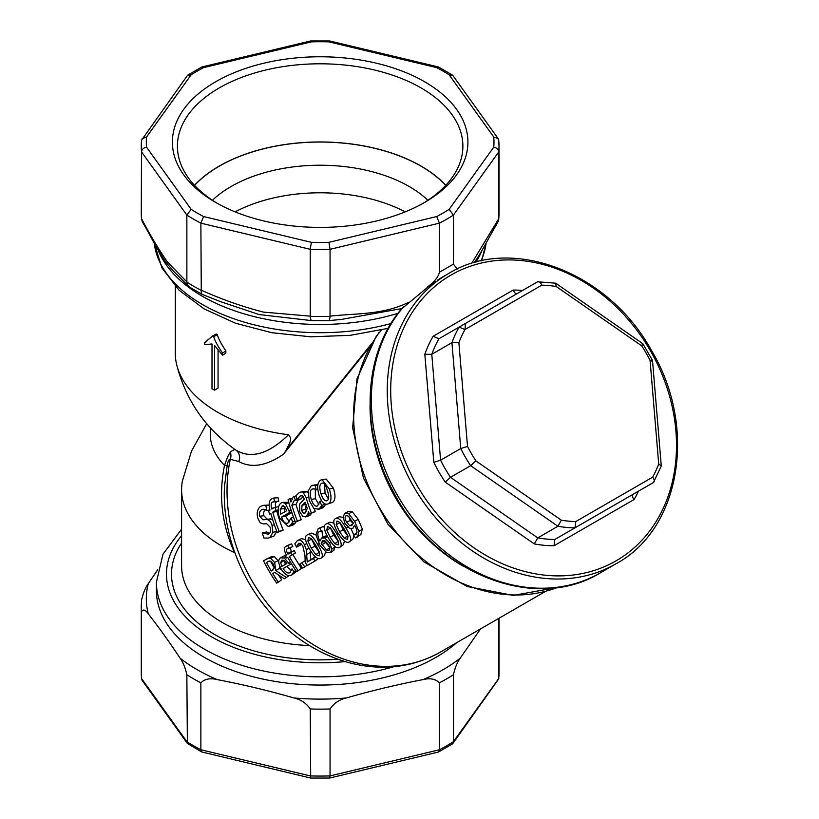 <?xml version="1.0" encoding="UTF-8"?>
<svg xmlns="http://www.w3.org/2000/svg" width="819" height="819" viewBox="0 0 819 819"><rect width="100%" height="100%" fill="white"/><g stroke="black" fill="none" stroke-linecap="round" stroke-linejoin="round"><path stroke-width="1.23" d="M575.808 521.539L574.989 527.825L653.449 482.524C654.78 481.388 654.514 479.606 652.63 477.18L575.808 521.539A123.444 100.788 -120 0 1 561.363 520.208L557.923 526.259A128.481 104.904 60 0 0 574.989 527.825L554.832 539.465L554.033 545.741L634.101 499.518A133.517 109.019 60 0 0 638.441 491.195M561.363 520.208L475.9 460.892A123.444 100.788 -120 0 1 467.516 446.386L458.886 342.721A123.444 100.788 -120 0 1 464.957 329.545L541.789 285.186A123.444 100.788 -120 0 1 556.234 286.517L641.697 345.833A123.444 100.788 -120 0 1 650.071 360.34L658.701 464.004L661.281 465.98L653.449 482.524M475.9 460.892L470.638 465.683L557.923 526.259L537.766 537.888L534.316 543.929A133.517 109.019 60 0 0 554.033 545.741M467.516 446.386L460.749 448.546A128.481 104.904 60 0 0 470.638 465.683L450.491 477.323L445.249 482.115L534.316 543.929M458.886 342.721L451.934 342.67L460.749 448.546L440.591 460.186L433.814 462.315A133.517 109.019 60 0 0 445.249 482.115M464.957 329.545L459.101 327.109A128.481 104.904 60 0 0 451.934 342.67L431.777 354.31L424.826 354.279L433.814 462.315M541.789 285.186C540.622 282.35 539.219 281.224 537.561 281.808L438.943 338.738L433.108 336.292A133.517 109.019 60 0 0 424.826 354.279M556.234 286.517L555.497 283.169L537.561 281.808L459.101 327.109M641.697 345.833C643.212 343.898 643.284 343.274 641.912 343.949M661.281 465.98L652.497 360.432L642.864 343.724L555.814 283.292M650.071 360.34C652.497 359.991 653.081 360.237 651.811 361.087M522.553 290.469A133.517 109.019 60 0 0 513.175 290.069C514.352 292.895 515.765 294.021 517.413 293.437L516.605 293.652M634.101 499.518C632.237 497.092 631.971 495.3 633.302 494.164L632.708 494.758M554.832 539.465L633.302 494.164L554.832 539.465A128.481 104.904 -120 0 1 537.766 537.888L450.491 477.323A128.481 104.904 -120 0 1 440.591 460.186L431.777 354.31A128.481 104.904 -120 0 1 438.943 338.738M434.387 282.176L427.651 287.264A167.537 136.793 -120 0 1 435.544 281.398M202.17 294.39L189.558 287.1L187.664 285.053L186.865 282.094L186.855 215.069L191.175 209.377L146.54 147.154C143.52 147.789 141.861 149.375 141.554 151.924L141.554 218.949A178.87 103.266 180 0 1 141.278 213.227L141.554 140.479A178.87 103.266 0 0 0 141.278 146.202A178.87 103.266 0 0 0 141.554 151.924L186.855 215.069A178.87 103.266 0 0 0 200.87 223.157L201.29 293.407L202.385 294.471L220.802 301.74L259.132 314.568L311.783 320.638L328.521 320.638L341.134 319.471L402.027 308.538L427.651 287.264M437.899 279.852L442.362 277.139M376.679 335.759L381.531 330.006M557.258 587.499A159.971 130.62 -120 0 1 389.353 523.095A159.971 130.62 -120 0 1 377.139 335.647L378.962 332.504M474.027 262.756L474.396 262.264C477.242 258.64 482.063 250.563 488.861 238.022L498.034 221.775L498.74 218.765L471.59 263.483M141.554 218.949L142.383 221.98C151.535 236.988 152.815 242.598 165.755 262.049L173.055 270.741L188.421 286.128M457.268 269.021L453.439 264.138L439.424 272.236C438.36 277.078 434.254 282.064 427.139 287.213M439.424 272.225L439.424 223.157L436.701 216.554L328.931 242.322L330.057 249.314L439.424 223.157A178.87 103.266 0 0 0 453.439 215.069L498.74 151.924L498.74 218.765M498.74 218.949A178.87 103.266 180 0 0 499.017 213.227L499.017 146.202A178.87 103.266 0 0 1 498.74 151.924C498.433 149.375 496.775 147.789 493.755 147.154L449.119 209.377L453.439 215.069L453.439 264.138M312.315 320.383C311.292 321.171 310.606 319.83 310.247 316.339L310.237 249.314L311.374 242.322L203.593 216.554L200.87 223.157L310.237 249.314A178.87 103.266 0 0 0 330.057 249.314L330.047 316.339C329.688 319.83 329.003 321.171 327.979 320.383M346.273 515.653L348.341 516.144L353.327 523.095L351.801 525.624L349.733 525.778L346.632 522.338C344.809 518.847 344.625 516.646 346.079 515.755L346.171 515.694M348.833 516.523L350.235 520.362L353.276 523.679M356.009 534.397L355.559 534.715C357.688 533.353 357.371 530.2 354.596 525.255L352.917 528.316L349.682 528.409L344.983 523.454L343.079 517.014L344.799 513.216L348.802 511.343L352.354 511.885L358.19 519.287L362.346 529.084L360.831 534.551L355.385 537.868A161.23 131.644 -120 0 1 353.521 535.094L355.794 534.561M344.799 513.216L348.648 513.677L354.627 521.345L358.957 531.439L357.504 537.018M356.91 532.719L353.603 535.042M356.889 532.729L353.521 535.094M337.039 521.038L339.916 522.461L344.267 529.125L347.973 536.128L347.614 539.496L344.195 538.237L339.66 531.818L336.21 524.651L336.926 521.089M339.752 522.276L343.192 529.709L348.055 536.353M335.503 518.57C338.114 517.045 341.605 520.239 345.987 528.132C350.829 535.933 351.914 540.509 349.232 541.881C346.427 543.581 342.659 540.55 337.94 532.8C333.405 524.784 332.596 520.045 335.503 518.57L339.506 516.707L343.089 517.413M353.941 535.728L352.856 539.219L349.232 541.881M351.085 528.787L353.767 534.909M327.59 526.494L330.466 527.917L334.817 534.582L338.523 541.584L338.165 544.952L334.746 543.693L330.2 537.274L326.761 530.108L327.477 526.545M330.303 527.733L333.743 535.165L338.605 541.809M326.054 524.027C328.665 522.502 332.156 525.696 336.527 533.589C341.38 541.39 342.465 545.966 339.772 547.338C336.967 549.037 333.21 546.007 328.491 538.257C323.955 530.251 323.147 525.501 326.054 524.027L330.057 522.164L333.917 523.085M344.451 540.99L343.407 544.676L339.772 547.338M327.928 544.011C329.985 547.42 330.303 549.539 328.89 550.358L326.505 550.03L321.14 543.304L322.655 540.775L324.723 540.632L327.928 544.011M324.795 540.663L321.14 543.304M324.662 541.185L329.893 547.686M329.668 547.839L326.505 550.03M318.243 528.593L319.83 528.081A161.23 131.644 60 0 0 321.365 531.06L319.39 531.398C317.199 532.698 317.362 535.943 319.871 541.144L321.591 538.052L324.795 537.981L329.566 542.895L331.91 549.068L330.466 552.712L326.371 552.364L319.84 545.055L315.888 534.787L318.243 528.593L323.566 526.341A156.194 127.529 60 0 0 324.406 527.999M321.591 538.052L327.006 535.565M334.07 550.071L330.466 552.712M321.713 537.991L325.245 536.015M321.959 530.773L322.666 537.459M323.566 526.341L319.83 528.081M335.268 546.642L333.773 550.255M308.681 537.407L311.558 538.841L315.909 545.495L319.615 552.497L319.256 555.866L315.837 554.617L311.302 548.187L307.852 541.021L308.568 537.459M311.394 538.646L314.834 546.078L319.697 552.723M307.145 534.95C309.756 533.415 313.247 536.609 317.629 544.512C322.471 552.303 323.556 556.889 320.874 558.261C318.069 559.95 314.301 556.92 309.582 549.18C305.047 541.164 304.238 536.414 307.145 534.95L311.148 533.077L315.899 534.838M325.532 551.842L324.498 555.589L320.874 558.261M302.006 562.796A161.23 131.644 60 0 0 304.75 566.932L302.723 568.099A161.23 131.644 -120 0 1 299.979 563.963L305.19 560.626L299.979 563.963M307.105 565.192L304.75 566.932M320.516 507.463L317.956 509.52L322.799 507.872L318.847 509.121L313.861 508.527L309.285 500.665L308.159 491.052L311.23 485.728L315.09 485.503A161.23 131.644 60 0 0 316.277 489.772L314.363 488.923L312.08 489.076C309.94 490.438 309.684 493.918 311.292 499.508C313.196 504.873 315.284 507.002 317.557 505.907L320.004 501.238A161.23 131.644 60 0 0 321.56 505.425L320.516 507.463L324.467 506.224L322.799 507.872M317.004 506.142L317.557 505.907M312.858 488.81L313.841 488.81M325.491 504.105A156.194 127.529 60 0 0 325.532 504.217L321.56 505.425M325.532 504.217L324.467 506.224M321.683 500.788L320.004 501.238M315.305 489.312L315.376 498.617L318.867 504.514M317.772 489.557L316.165 489.834M317.772 489.516L316.277 489.772M317.844 485.124L315.09 485.503M312.684 485.227L317.926 484.674M305.262 512.919C303.798 513.748 302.6 512.878 301.658 510.319L302.068 505.241L305.231 502.323A161.23 131.644 60 0 0 307.34 508.517L304.729 513.144M306.142 504.34L305.692 509.285L306.644 511.169M302.293 495.628L300.071 496.038L296.98 499.6A161.23 131.644 -120 0 1 295.925 495.72L299.181 492.659L301.249 491.871L303.102 492.342L306.05 497.614A161.23 131.644 60 0 0 311.343 512.848L309.398 513.963A161.23 131.644 -120 0 1 308.487 511.629L307.811 514.332L305.436 516.953L309.838 515.489L305.897 516.748L302.651 516.226L299.744 511.742L299.662 503.982L304.289 499.314A161.23 131.644 -120 0 1 304.064 498.587L302.293 495.628L301.423 495.495M314.22 508.804A156.194 127.529 60 0 0 315.295 511.609L309.398 513.963M315.295 511.609L311.343 512.848M301.249 491.871L305.477 491.328L308.026 492.393M303.081 496.345L301.136 498.925L296.98 499.6M301.238 498.863L297.092 499.539M309.347 513.851L307.811 514.332M311.773 513.103L309.838 515.489M273.802 498.024L278.05 497.757A156.194 127.529 60 0 0 278.798 501.167L272.727 501.996C271.089 502.671 270.731 504.77 271.652 508.302A161.23 131.644 60 0 0 271.847 509.06L275.061 507.207A161.23 131.644 60 0 0 275.911 510.36L272.758 512.172A161.23 131.644 60 0 0 279.197 531.408L277.252 532.524A161.23 131.644 -120 0 1 270.813 513.298L269.502 514.056A161.23 131.644 -120 0 1 268.663 510.902L269.973 510.145A161.23 131.644 -120 0 1 269.779 509.387C268.509 503.869 269.164 500.348 271.734 498.812L273.802 498.024A161.23 131.644 60 0 0 274.57 501.535L274.078 501.597M278.798 501.167L274.57 501.535M270.966 513.83L269.502 514.056M278.173 510.81L276.914 511.537A156.194 127.529 60 0 0 283.149 530.159L277.252 532.524M283.149 530.159L279.197 531.408M276.914 511.537L272.758 512.172M278.184 510.002L275.911 510.36M278.655 506.736L275.061 507.207M278.695 501.218L276.955 501.627C275.317 502.313 274.949 504.371 275.849 507.78M272.901 532.411L269.922 537.397L268.335 538.114L263.984 538.022A161.23 131.644 -120 0 1 262.172 533.087L268.468 534.101C270.659 532.637 271.212 530.323 270.106 527.18L266.697 523.71L263.493 523.955L260.155 522.768L257.647 517.905C256.552 512.448 257.596 508.568 260.78 506.265L263.626 505.333L265.776 505.589A161.23 131.644 60 0 0 266.912 510.401L263.155 509.183L261.681 509.674C259.705 510.995 259.029 513.196 259.674 516.257L262.96 519.789L266.564 519.553C269.001 519.655 270.813 521.57 272.021 525.327L272.901 532.411L276.761 531.275M267.67 534.438L268.468 534.101M276.883 531.244L273.874 536.138L268.335 538.114M265.899 509.275C263.923 510.595 263.237 512.745 263.851 515.714L267.096 519.092L272.563 519.246M269.963 510.104L266.759 510.483M269.942 510.032L266.912 510.401M269.134 505.313L265.776 505.589M263.626 505.333L269.123 505.057M269.431 533.364L266.359 531.971L262.326 533.005M283.681 505.814L282.023 506.06L284.695 506.562L286.701 510.698L280.61 514.219L280.221 509.172L282.893 505.732M284.91 506.807L284.367 508.497L280.221 509.172M284.367 508.497L284.418 512.018M291.369 524.232L288.349 526.597L279.474 517.966C277.324 510.196 277.938 505.169 281.316 502.866L282.678 502.375L285.309 503.46L288.851 510.432A161.23 131.644 60 0 0 289.506 512.489L281.531 517.096C283.405 522.307 285.606 524.232 288.155 522.88L291.124 517.915A161.23 131.644 60 0 0 292.639 521.979L291.369 524.232L295.321 522.993L293.386 524.846L288.349 526.597M287.408 523.208L288.155 522.88M295.024 521.263L292.639 521.979M296.017 521.867L295.321 522.993M293.53 517.27L291.124 517.915M291.881 512.571L285.606 516.195L281.531 517.096M285.606 516.195L289.332 521.836M291.697 512.008L289.506 512.489M288.933 502.938L285.309 503.46M282.678 502.375L288.749 502.282M294.216 496.294A161.23 131.644 60 0 0 295.28 500.245L294.093 500.737L291.83 505.139A161.23 131.644 60 0 0 297.287 520.956L295.352 522.082A161.23 131.644 -120 0 1 288.063 499.703L290.008 498.576A161.23 131.644 60 0 0 290.909 501.945L293.397 496.621L296.017 496.058M299.334 499.221A156.194 127.529 60 0 0 299.437 499.58L294.093 500.737L298.239 500.071L295.956 504.391A156.194 127.529 60 0 0 301.249 519.717L295.352 522.082M299.437 499.58L295.28 500.245M292.035 498.31L290.008 498.576M301.249 519.717L297.287 520.956M295.956 504.391L291.83 505.139M299.334 499.631L298.239 500.071M327.16 500.563C325.03 501.719 322.983 499.488 321.007 493.847C319.256 488.042 319.451 484.551 321.57 483.394C323.556 482.186 325.46 484.459 327.293 490.212C329.187 495.956 329.146 499.406 327.16 500.563L326.648 500.788M323.085 483.169L322.328 483.118M324.478 484.183L325.082 492.956L328.388 498.986M320.71 480.118L322.041 479.647L329.299 489.056C331.808 496.826 331.511 501.73 328.399 503.757L332.35 502.497L328.399 503.757C324.867 505.405 321.734 502.487 319 495.004C316.82 487.192 317.393 482.227 320.71 480.118M322.041 479.647L326.269 479.115L333.374 488.165C335.8 495.69 335.462 500.47 332.35 502.497M268.806 561.189L270.598 561.128L273.034 563.707L274.324 567.68L271.263 571.007A161.23 131.644 -120 0 1 266.523 562.458L268.499 561.332M269.471 560.995L266.523 562.458M270.444 561.076A156.194 127.529 60 0 0 274.314 568.079M273.137 569.901L271.263 571.007M266.728 558.896L270.557 558.261L274.641 562.458L275.829 570.587L286.404 577.528L284.234 578.777L274.652 572.379L272.737 573.495A161.23 131.644 60 0 0 278.327 582.186L276.658 583.148A161.23 131.644 -120 0 1 263.483 560.769L271.284 556.715M288.994 575.624L286.404 577.528M279.883 566.39L279.34 568.437L275.829 570.587M279.34 568.437L281.971 570.188M270.454 557.145L274.263 556.48L278.767 561.476M278.573 575.071A156.194 127.529 60 0 0 281.654 579.739L278.327 582.186M284.234 560.401L285.35 564.281L286.783 563.462M285.35 564.281L281.838 566.41L280.651 562.602L281.828 560.135M281.879 560.114L284.316 560.452L286.824 563.533L281.838 566.41M284.234 560.575L280.651 562.602M280.569 557.749L284.347 558.077L288.749 563.247A161.23 131.644 60 0 0 289.68 564.782L283.128 568.56C285.636 572.409 287.93 573.781 290.018 572.655L291.973 568.806A161.23 131.644 60 0 0 293.939 571.795L291.636 575.01C288.411 576.73 285.002 574.825 281.398 569.297C278.173 563.482 277.897 559.633 280.569 557.749L285.759 555.384M295.434 572.246L291.636 575.01M296.437 571.089L294.953 572.553M295.761 570.474L293.939 571.795M286.701 566.502L291.533 570.638M291.41 563.687L289.68 564.782M286.128 557.104L284.347 558.077M280.845 557.606L284.357 555.763M285.964 546.253L287.745 545.597A161.23 131.644 60 0 0 289.107 548.28L287.479 548.679C286.097 549.252 286.138 550.88 287.623 553.552A161.23 131.644 60 0 0 287.94 554.125L290.571 552.61A161.23 131.644 60 0 0 291.892 554.985L289.302 556.48A161.23 131.644 60 0 0 298.157 570.741L296.56 571.662A161.23 131.644 -120 0 1 287.715 557.401L286.64 558.015A161.23 131.644 -120 0 1 285.329 555.64L286.394 555.016A161.23 131.644 -120 0 1 286.087 554.443C283.927 550.245 283.886 547.522 285.964 546.253L290.182 544.307M289.721 544.543L291.492 543.877A156.194 127.529 60 0 0 292.803 546.478L289.107 548.28M291.492 543.877L287.745 545.597M287.725 557.411L286.64 558.015M290.571 552.61L294.205 550.685A156.194 127.529 60 0 0 295.485 552.989L292.905 554.483A156.194 127.529 60 0 0 301.474 568.294L298.157 570.741M292.905 554.483L289.302 556.48M295.485 552.989L291.892 554.985M290.397 547.655L291.277 551.648A156.194 127.529 60 0 0 291.523 552.108M292.803 546.478L289.025 548.331M297.358 540.571C299.846 539.352 302.201 540.745 304.422 544.737L306.326 549.651L307.197 562.049L313.38 558.476A161.23 131.644 60 0 0 315.059 560.984L307.289 565.468A161.23 131.644 -120 0 1 305.241 562.397L304.944 555.354L302.795 545.894L300.634 543.376L298.607 543.325L296.55 547.112A161.23 131.644 -120 0 1 294.84 543.826L297.358 540.571L301.433 538.667L305.569 539.537M315.571 556.94L313.38 558.476M318.356 558.558L315.059 560.984M310.278 550.317L310.565 559.684L315.469 556.859M310.565 559.684L307.197 562.049M310.401 552.252L306.91 554.443M308.968 548.106L306.326 549.651M300.88 543.253L300.307 545.188L296.55 547.112M300.307 545.188L296.642 547.061M300.634 543.376L297.195 545.085M224.519 486.302L227.232 465.131C228.122 460.821 229.136 458.875 230.282 459.285L238.759 461.527C251.433 468.448 266.339 466.001 283.476 454.197L369.625 346.949M465.427 323.454L465.008 329.514M204.678 344.666L204.678 342.537L212.582 336.056A149.897 86.548 0 0 0 213.698 336.711C214.895 340.786 217.854 346.242 222.573 353.081L222.573 355.241L214.517 345.434L214.517 390.172A149.897 86.548 180 0 1 212.008 388.697L212.008 343.96L204.678 344.666M206.726 341.564L204.678 342.537M213.698 336.711L217.27 334.664A144.861 83.63 0 0 1 216.196 334.029L212.582 336.056M217.27 334.664C218.438 338.708 221.294 344.113 225.849 350.87L222.573 353.081M225.849 350.87L225.849 353.03L222.573 355.241M218.059 350.348L218.059 388.114L214.517 390.172M329.617 778.05L438.36 752.037L439.424 749.754L330.057 775.91L329.617 778.05L310.688 778.05L201.72 751.955L187.377 743.427L142.158 680.394L141.554 678.521L141.554 611.588C143.141 608.998 145.393 609.766 148.3 613.871C158.906 627.415 169.502 642.188 180.108 658.2C183.057 662.305 185.309 667.823 186.855 674.733A178.87 103.266 0 0 0 200.87 682.821C204.699 678.941 210.135 677.866 217.168 679.596C242.762 684.479 268.345 690.601 293.939 697.962C300.972 699.59 306.408 703.265 310.237 708.978A178.87 103.266 0 0 0 330.057 708.978C333.886 703.265 339.322 699.59 346.355 697.962C371.949 690.601 397.543 684.479 423.126 679.596C430.17 677.866 435.595 678.941 439.424 682.821A178.87 103.266 0 0 0 453.439 674.733C455.026 667.72 457.278 662.213 460.196 658.2L480.558 628.9M187.377 743.427L186.855 674.733M201.72 751.955L200.87 749.754L200.87 682.821M310.688 778.05L310.237 708.978M438.585 751.955L452.262 744.061L453.439 741.666L453.439 674.733M452.917 743.427L498.73 678.838L498.74 618.396L498.74 667.076M157.668 569.819L148.3 583.609C145.393 587.622 143.141 593.14 141.554 600.153M141.564 678.838L141.278 672.798A178.87 103.266 180 0 0 141.554 678.521L186.855 741.666A178.87 103.266 180 0 0 200.87 749.754L310.237 775.91A178.87 103.266 180 0 0 330.057 775.91L330.057 708.978M498.73 678.838L499.017 672.798A178.87 103.266 180 0 1 498.74 678.521L453.439 741.666A178.87 103.266 180 0 1 439.424 749.754L439.424 682.821M141.564 140.162L187.377 75.573L191.175 74.795A173.833 100.358 180 0 1 203.593 67.629L311.374 41.861A173.833 100.358 180 0 1 328.931 41.861L436.701 67.629A173.833 100.358 180 0 1 449.119 74.795L493.755 137.019A173.833 100.358 180 0 1 493.755 147.154M188.032 74.939L201.72 67.045L203.593 67.629M142.158 138.606L146.54 137.019L191.175 74.795M498.73 140.162L499.017 146.202A178.87 103.266 0 0 0 498.74 140.479L498.147 138.606L493.755 137.019M498.147 138.606L452.917 75.573L449.119 74.795M452.262 74.939L438.585 67.045L436.701 67.629M438.36 66.963L329.617 40.95L328.931 41.861M329.576 40.95L310.718 40.95L311.374 41.861M215.663 202.416A147.768 85.319 0 0 0 424.641 202.416A147.768 85.319 0 0 0 424.641 81.767A147.768 85.319 0 0 0 215.663 81.767A147.768 85.319 0 0 0 215.653 202.416A147.768 85.319 0 0 0 215.663 202.416M217.465 203.44A142.731 82.402 180 0 1 177.416 146.202A142.731 82.402 180 0 1 320.147 63.8A142.731 82.402 180 0 1 462.878 146.202A142.731 82.402 180 0 1 422.829 203.44M445.812 185.289A142.731 82.402 0 0 0 320.147 141.963A142.731 82.402 0 0 0 194.492 185.289M212.418 200.256A125.962 72.727 180 0 1 427.876 200.256M445.731 185.37A142.588 82.32 0 0 0 320.147 142.045A142.588 82.32 0 0 0 194.574 185.37M405.19 211.865A125.962 72.727 0 0 0 235.104 211.865M371.324 343.99L286.466 449.559L283.947 453.859M286.466 449.559C288.247 444.84 293.263 439.588 288.523 434.756A144.861 83.63 180 0 1 176.72 364.875A144.861 83.63 180 0 1 175.286 353.143L175.286 286.374M227.232 465.131A10.074 1.546 12.6 0 1 224.519 465.407C218.427 495.331 221.744 524.395 234.49 552.6L234.818 552.712M545.464 591.42L440.387 652.088A156.194 127.529 -120 0 1 287.305 624.948A156.194 127.529 -120 0 1 230.282 459.285A10.074 9.152 89.3 0 0 230.385 452.211C228.921 453.808 226.965 458.21 224.519 465.407A109.859 63.432 180 0 1 210.759 428.327M238.759 461.527A10.074 9.152 122.9 0 0 235.831 450.02C234.736 449.262 232.924 449.989 230.385 452.211M288.523 434.756C268.56 454.135 251.003 459.234 235.831 450.02A111.241 64.23 180 0 1 234.019 448.771C204.832 427.702 185.729 399.744 176.72 364.875M206.705 423.73L191.544 451.013L182.432 480.876A138.565 79.996 0 0 0 181.593 489.721A138.565 79.996 0 0 0 234.49 552.6M293.939 697.962A173.833 100.358 0 0 0 346.355 697.962M180.108 658.2A173.833 100.358 0 0 0 217.168 679.596M148.3 583.609A173.833 100.358 0 0 0 148.3 613.871M423.126 679.596A173.833 100.358 0 0 0 460.196 658.2M448.577 273.546A167.537 136.793 60 0 0 413.882 487.029A167.537 136.793 60 0 0 616.113 563.718C680.958 528.879 697.522 426.443 651.207 350.01C608.169 271.683 511.179 234.807 448.577 273.546L442.455 277.088M650.286 350.542A165.018 134.736 -120 0 1 546.713 575.347A165.018 134.736 -120 0 1 403.808 327.835A165.018 134.736 -120 0 1 650.286 350.542M513.175 290.069L433.108 336.292M658.701 464.004A123.444 100.788 -120 0 1 652.63 477.18M616.113 563.718L600.204 572.911A167.537 136.793 -120 0 1 410.442 515.284A167.537 136.793 -120 0 1 403.88 306.48M377.139 335.647A10.074 5.436 -145 0 0 376.146 336.537A10.074 5.436 -145 0 0 376.126 336.558L356.992 378.798L352.651 427.682L363.401 477.968L388.001 524.344L423.812 561.854L467.076 586.465L513.278 595.403L557.422 587.479M370.034 404.852A159.971 130.62 60 0 0 463.124 566.093M475.788 262.264A166.277 95.997 0 0 0 482.156 250.092M158.149 250.123A166.277 95.997 0 0 0 398.054 313.288M390.98 323.566A166.277 95.997 180 0 1 154.248 243.161M486.046 243.161A166.277 95.997 180 0 1 481.019 260.974M408.804 302.252C382.442 315.161 356.101 313.196 330.057 316.154M350.235 520.362L346.632 522.338M353.173 523.74L349.733 525.778M362.346 529.084L358.957 531.439M358.19 519.287L354.627 521.345M352.354 511.885L348.648 513.677M339.875 522.768L336.21 524.651M343.192 529.709L339.66 531.818M347.604 535.933L344.195 538.237M347.727 527.098L345.987 528.132M330.415 528.224L326.761 530.108M333.743 535.165L330.2 537.274M338.145 541.39L334.746 543.693M337.919 532.77L336.527 533.589M325.45 542.567L321.949 544.737M330.927 542.014L329.566 542.895M327.467 536.455L324.795 537.981M335.268 546.672L331.91 549.068M311.517 539.137L307.852 541.021M314.834 546.078L311.302 548.187M319.246 552.303L315.837 554.617M319.041 543.662L317.629 544.512M315.376 498.617L311.292 499.508M305.907 504.391L302.068 505.241M305.692 509.285L301.658 510.319M308.374 497.184L306.05 497.614M307.279 491.769L303.102 492.342M302.395 495.69L300.071 496.038M273.577 508.067L271.652 508.302M276.955 501.627L272.727 501.996M273.874 536.138L269.922 537.397M274.375 524.754L272.021 525.327M270.7 518.806L266.564 519.553M267.096 519.092L262.96 519.789M263.851 515.714L259.674 516.257M264.752 509.387L261.681 509.674M293.386 524.846L289.435 526.105M291.032 509.981L288.851 510.432M325.082 492.956L321.007 493.847M333.374 488.165L329.299 489.056M278.276 560.524L274.641 562.458M274.263 556.48L270.557 558.261M296.263 571.222L293.11 573.525M290.499 562.182L288.749 563.247M291.277 551.648L287.623 553.552M306.726 543.509L304.422 544.737M141.278 672.798L141.278 605.865A178.87 103.266 0 0 0 141.554 611.588M146.54 147.154A173.833 100.358 180 0 1 146.54 137.019M203.593 216.554A173.833 100.358 180 0 1 191.175 209.377M328.931 242.322A173.833 100.358 180 0 1 311.374 242.322M449.119 209.377A173.833 100.358 180 0 1 436.701 216.554M181.593 535.687A153.675 88.728 0 0 0 197.205 627.293A153.675 88.728 0 0 0 345.157 661.598M181.593 542.997A148.638 85.811 0 0 0 337.981 659.254M456.797 642.608A163.759 94.543 180 0 1 204.361 657.37A163.759 94.543 180 0 1 156.398 590.519L156.398 582.289A163.759 94.543 0 0 0 393.816 666.727M309.5 645.597A138.565 79.996 180 0 1 181.593 565.837L181.593 489.721M310.237 316.154L263.462 312.111C242.414 306.685 221.55 299.314 200.87 289.998M200.86 290.182A178.87 103.266 180 0 1 186.865 282.094M186.855 281.9L167.475 262.049C158.763 249.498 150.123 235.073 141.554 218.765M330.047 316.339A178.87 103.266 180 0 1 310.247 316.339M600.204 572.911C534.797 613.247 434.981 573.065 393.601 492.178C359.439 430.722 362.674 352.713 402.487 307.821M376.638 335.892L376.156 336.537M166.062 262.469L164.742 260.626M173.362 271.048L173.956 271.673M299.17 319.471L300.194 319.543M339.865 319.564L341.134 319.471M310.688 40.95L201.935 66.963M481.654 260.841L486.097 243.079M388.175 328.337L350.348 335.329L310.81 336.814L271.795 332.709L235.524 323.229L204.013 308.835L178.992 290.141L161.916 267.874L154.197 243.069M224.539 485.79L224.693 483.292M224.703 483.159C220.884 532.872 242.793 587.469 280.528 623.198C300.583 642.311 323.075 655.384 347.993 662.417C381.265 671.283 412.059 667.833 440.387 652.088M181.593 529.187L162.961 554.238L156.398 582.289M141.595 599.447L141.278 605.865M141.585 219.553L141.278 213.227M499.017 213.227L498.72 219.553M499.017 672.798L499.017 618.232"/></g></svg>
